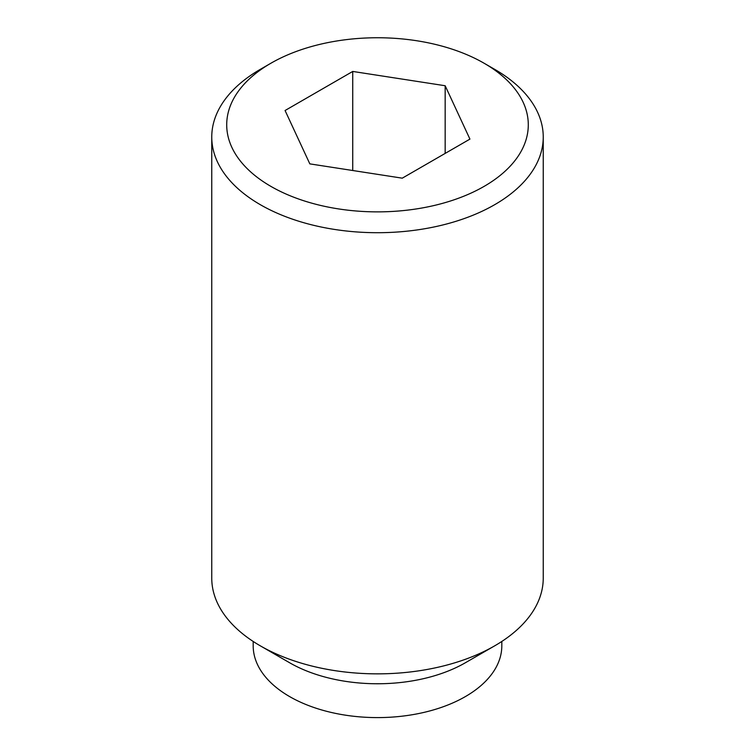 <?xml version="1.0" encoding="UTF-8"?>
<svg xmlns="http://www.w3.org/2000/svg" width="755" height="755" viewBox="0 0 755 755"><rect width="100%" height="100%" fill="white"/><g stroke="black" fill="none" stroke-linecap="round" stroke-linejoin="round"><path stroke-width="1.13" d="M270.875 63.25L260.296 69.356A165.741 95.687 0 0 0 211.759 137.014A165.741 95.687 0 0 0 260.305 204.68A165.741 95.687 0 0 0 440.929 225.424A165.741 95.687 0 0 0 543.241 137.014A165.741 95.687 0 0 0 494.704 69.356A165.741 95.687 0 0 0 494.695 69.356L484.125 63.25A150.792 87.061 0 0 0 270.875 63.25A150.792 87.061 0 0 0 270.875 186.372A150.792 87.061 0 0 0 484.125 186.372A150.792 87.061 0 0 0 484.125 63.25L494.704 69.356M494.704 645.827L465.401 662.739A124.311 71.772 0 0 1 289.599 662.739L260.305 645.827A165.741 95.687 0 0 0 494.704 645.827A165.741 95.687 0 0 0 543.241 578.16L543.241 137.014M253.189 641.457L253.189 645.827A124.311 71.772 0 0 0 289.599 696.572A124.311 71.772 0 0 0 425.074 712.135A124.311 71.772 0 0 0 501.811 645.827L501.811 641.457M445.167 153.407L445.167 85.74L469.931 139.109L402.264 178.171L309.833 163.873L285.069 110.513L352.736 71.442L352.736 170.507M352.736 71.442L445.167 85.74M211.759 137.014L211.759 578.16A165.741 95.687 0 0 0 260.296 645.827A165.741 95.687 0 0 0 260.305 645.827L289.599 662.739"/></g></svg>

